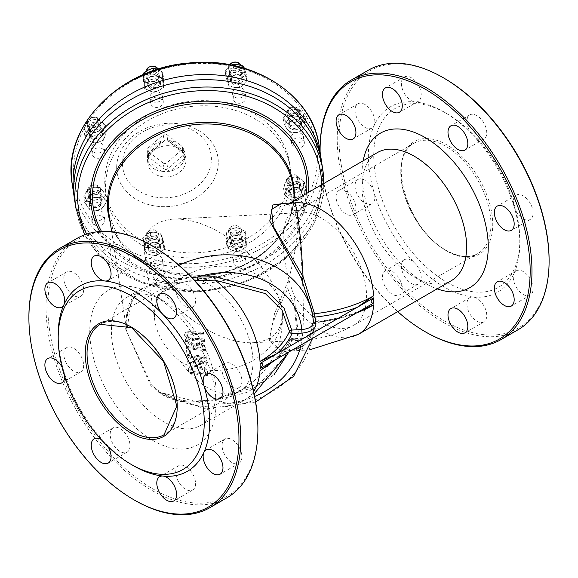 <?xml version="1.0" encoding="UTF-8"?>
<svg xmlns="http://www.w3.org/2000/svg" width="578" height="578" viewBox="0 0 578 578"><rect width="100%" height="100%" fill="white"/><g stroke="black" fill="none" stroke-linecap="round" stroke-linejoin="round"><path stroke-width="0.43" stroke-dasharray="2.89 2.17" d="M169.455 171.37A2.55 0.91 -131 0 1 167.728 168.762L183.183 155.309A2.55 2.074 171.4 0 0 183.912 153.546A2.55 2.074 171.4 0 0 183.183 152.368A2.55 1.17 127.6 0 0 183.428 152.823A2.55 1.17 127.6 0 0 184.909 152.505L184.772 158.531A19.125 15.555 -8.6 0 1 170.17 171.24L162.129 171.644A19.125 15.555 -8.6 0 1 147.527 160.417L147.527 153.82A19.125 15.555 -8.6 0 1 162.129 141.119L170.17 140.714A19.125 15.555 -8.6 0 1 184.772 151.942L185.841 158.444A19.125 15.555 171.4 0 0 164.6 145.931A19.125 15.555 171.4 0 0 148.019 164.174A19.125 15.555 171.4 0 0 168.097 176.839A19.125 15.555 171.4 0 0 185.979 160.352A19.125 15.555 171.4 0 0 185.841 158.444M162.844 140.945A2.55 0.91 49 0 0 164.007 141.198A2.55 0.91 49 0 0 164.13 140.656L148.676 154.109L147.787 148.243A2.55 2.074 171.4 0 0 147.058 150.005A2.55 2.074 171.4 0 0 147.787 151.19L148.676 157.057L164.13 168.942A2.55 1.17 127.6 0 1 162.844 171.702M147.787 148.243L163.242 134.79L164.13 140.656A2.55 2.074 171.4 0 1 167.728 140.476A2.55 1.17 -52.4 0 0 167.967 140.938A2.55 1.17 -52.4 0 0 169.455 140.613M166.84 134.609L182.294 146.501L183.183 152.368L167.728 140.476L166.84 134.609A2.55 2.074 171.4 0 0 163.242 134.79M184.909 157.917A2.55 0.91 49 0 1 183.183 155.309L182.294 149.442L166.84 162.895L167.728 168.762A2.55 2.074 171.4 0 1 164.13 168.942L163.242 163.075L147.787 151.19M182.294 149.442A2.55 2.074 171.4 0 0 183.024 147.679A2.55 2.074 171.4 0 0 182.294 146.501M163.242 163.075A2.55 2.074 171.4 0 0 166.84 162.895M184.606 335.421L184.584 333.911L186.672 337.574L192.59 339.524L204.504 340.42L204.359 338.961L192.445 338.072L188.544 337.039L186.766 334.525L186.773 335.825L188.544 338.116L192.445 339.134L204.359 340.001L204.504 341.461L192.59 340.587L186.672 338.65L184.606 335.421L186.073 332.841L191.788 332.675L203.702 333.506L203.846 334.965L188.132 334.055L186.773 335.825L186.773 334.749L188.132 332.979L203.846 333.925L203.702 332.466L191.788 331.613L186.073 331.772L184.606 334.337L184.606 335.421M203.846 334.965L203.846 333.925M203.702 333.506L203.702 332.466M186.073 332.841L186.073 331.772M204.359 340.001L204.359 338.961M204.504 341.461L204.504 340.42M187.041 355.347L206.136 357.515L206.274 358.873L191.159 357.428L206.722 363.302L206.931 365.375L187.836 363.143L187.698 361.792L204.164 363.902L187.207 356.973L187.041 355.347L187.041 354.263L187.207 355.889L204.164 362.854L187.698 360.701L187.836 362.052L206.931 364.328L206.722 362.254L191.159 356.359L206.274 357.833L206.136 356.467L187.041 354.263M206.931 365.375L206.931 364.328M187.836 363.143L187.836 362.052M206.722 363.302L206.722 362.254M187.698 361.792L187.698 360.701M191.159 357.428L191.159 356.359M204.164 363.902L204.164 362.854M206.274 358.873L206.274 357.833M187.207 356.973L187.207 355.889M206.136 357.515L206.136 356.467M207.972 375.621L188.876 373.294L188.573 369.862L189.757 367.24L197.531 366.25L205.804 369.125L207.719 373.121L207.972 375.621L207.719 372.073L205.804 368.078L197.531 365.195L189.757 366.163L188.601 368.143L188.876 372.21L207.972 374.58M189.757 367.24L189.757 366.163M188.876 373.294L188.876 372.21M204.07 369.985L204.07 368.937L205.624 373.02L190.928 371.206L190.783 369.494L190.928 372.29L205.624 374.067L204.07 369.985L197.712 367.767L191.773 368.403L191.773 367.326L197.712 366.712L204.07 368.937M205.624 374.067L205.624 373.02M190.928 372.29L190.928 371.206M191.773 368.403L190.812 371.184L191.773 367.326M185.487 340.167L194.194 345.355L199.562 343.599L203.868 345.052L205.154 347.877L205.443 350.709L186.354 348.599L186.203 347.154L193.803 348.389L193.63 346.721L185.683 342.053L185.487 339.091L185.683 340.969L193.63 345.658L193.803 347.327L186.203 346.07L186.354 347.523L205.443 349.668L205.154 346.836L203.868 344.011L199.562 342.552L194.194 344.293L185.487 339.091M202.95 347.725L202.127 345.947L199.518 345.109L196.578 345.478L195.79 347.356L195.92 348.635L203.102 349.177L202.95 346.677L203.102 348.129L195.92 347.58L195.769 345.926L195.79 347.356L196.578 344.423L199.518 344.062L202.127 344.907L202.95 346.677M196.578 345.478L196.578 344.423M195.92 348.635L195.92 347.58M203.102 349.177L203.102 348.129M202.127 345.947L202.127 344.907M186.354 348.599L186.354 347.523M186.203 347.154L186.203 346.07M205.443 350.709L205.443 349.668M193.803 348.389L193.803 347.327M193.63 346.721L193.63 345.658M185.683 342.053L185.683 340.969M194.194 345.355L194.194 344.293M190.256 351.778L190.437 353.526L186.788 352.855L186.607 351.106L190.256 351.778L190.256 350.702L186.607 350.022L186.788 351.771L190.437 352.457L190.256 350.702M186.607 351.106L186.607 350.022M186.788 352.855L186.788 351.771M190.437 353.526L190.437 352.457M288.87 352.002L291.955 338.816A2.55 2.023 -156.6 0 0 289.614 339.893A2.55 2.023 -156.6 0 0 289.491 340.391A2.55 1.452 -174.5 0 1 291.738 339.438L301.767 338.925L313.428 331.779L312.416 324.366A2.55 1.597 -175.2 0 1 312.409 324.157A2.55 1.597 -175.2 0 1 314.497 322.77A2.55 0.376 84 0 1 314.685 321.83A2.55 0.376 84 0 1 314.952 322.286A2.55 2.074 171.4 0 0 312.416 324.366C311.21 335.348 307.395 343.144 300.972 347.739L282.786 352.06L269.175 340.334L274.557 313.536L288.306 280.612C293.754 261.22 296.984 242.16 297.981 223.433L297.439 215.175L288.306 204.468L285.742 203.189M191.975 277.621L151.4 284.087L131.285 299.758L126.799 331.555L151.4 384.811A2.55 0.462 145.9 0 0 150.511 385.143L125.599 328.99L129.017 304.115L142.817 288.01L150.511 285.113L194.974 280.8M311.831 310.176L312.416 315.248A2.55 1.329 175.6 0 1 312.409 315.198A2.55 1.329 175.6 0 1 312.525 314.735M288.306 204.468L287.765 204.337L288.306 204.468M281.724 203.391L287.765 204.33L290.113 202.965M311.838 310.249L312.409 315.198A2.55 2.55 0 0 0 312.431 315.378L313.413 321.838A2.55 2.074 171.4 0 0 313.413 321.838A2.55 2.074 171.4 0 1 313.399 321.708L312.416 315.248A2.55 2.074 171.4 0 0 312.431 315.378A2.55 2.074 171.4 0 0 312.734 316.123M288.306 280.612L287.765 288.371L276.941 312.467L271.797 326.021L270.309 333.419L270.309 337.566L271.039 340.977L273.047 344.784L275.525 347.277L281.096 350.131L285.265 350.99L292.706 350.68L296.767 349.553L303.045 346.186C309.476 341.497 313.29 333.694 314.497 322.77A111.995 64.657 0 0 0 356.38 313.023M309.627 349.834L289.188 351.106L301.687 346.554A2.55 2.139 -127 0 1 303.045 346.186A73.948 5.26 87.1 0 1 301.514 350.478A73.948 5.26 87.1 0 1 294.448 306.304L287.765 288.371M321.794 163.177A124.949 101.634 -8.6 0 1 322.734 175.611A124.949 101.634 -8.6 0 1 205.884 283.343A124.949 101.634 -8.6 0 1 74.721 200.617M321.368 160.612A124.949 101.634 -8.6 0 1 321.953 170.474A124.949 101.634 -8.6 0 1 206.693 278.04A124.949 101.634 -8.6 0 1 74.367 198.044M160.511 247.081A6.372 5.188 171.4 0 0 160.467 246.445A6.372 5.188 171.4 0 0 153.387 242.276A6.372 5.188 171.4 0 0 147.86 248.359A6.372 5.188 171.4 0 0 154.55 252.579A6.372 5.188 171.4 0 0 160.511 247.081M243.143 79.403A6.372 5.188 171.4 0 0 243.1 78.767A6.372 5.188 171.4 0 0 236.019 74.598A6.372 5.188 171.4 0 0 230.492 80.682A6.372 5.188 171.4 0 0 237.182 84.901A6.372 5.188 171.4 0 0 243.143 79.403M102.082 134.421A6.372 5.188 171.4 0 0 102.039 133.785A6.372 5.188 171.4 0 0 94.958 129.609A6.372 5.188 171.4 0 0 89.431 135.693A6.372 5.188 171.4 0 0 96.121 139.912A6.372 5.188 171.4 0 0 102.082 134.421M243.143 242.912A6.372 5.188 171.4 0 0 243.1 242.276A6.372 5.188 171.4 0 0 236.019 238.1A6.372 5.188 171.4 0 0 230.492 244.183A6.372 5.188 171.4 0 0 237.182 248.403A6.372 5.188 171.4 0 0 243.143 242.912M102.082 202.141A6.372 5.188 171.4 0 0 102.039 201.512A6.372 5.188 171.4 0 0 94.958 197.336A6.372 5.188 171.4 0 0 89.431 203.42A6.372 5.188 171.4 0 0 96.121 207.639A6.372 5.188 171.4 0 0 102.082 202.141M160.511 83.579A6.372 5.188 171.4 0 0 160.467 82.943A6.372 5.188 171.4 0 0 153.387 78.774A6.372 5.188 171.4 0 0 147.86 84.85A6.372 5.188 171.4 0 0 154.55 89.077A6.372 5.188 171.4 0 0 160.511 83.579M301.572 124.342A6.372 5.188 171.4 0 0 301.528 123.706A6.372 5.188 171.4 0 0 294.448 119.538A6.372 5.188 171.4 0 0 288.921 125.621A6.372 5.188 171.4 0 0 295.611 129.84A6.372 5.188 171.4 0 0 301.572 124.342M301.572 192.069A6.372 5.188 171.4 0 0 301.528 191.434A6.372 5.188 171.4 0 0 294.448 187.265A6.372 5.188 171.4 0 0 288.921 193.341A6.372 5.188 171.4 0 0 295.611 197.568A6.372 5.188 171.4 0 0 301.572 192.069M116.677 167.541A51.001 41.486 171.4 0 0 192.886 199.757A51.001 41.486 171.4 0 0 192.886 127.63A51.001 41.486 171.4 0 0 116.677 167.541M300.885 345.066A80.328 65.336 -8.6 0 0 301.767 338.925L301.861 337.848L291.825 338.354A2.55 2.55 0 0 0 289.614 339.893L289.614 339.893C285.669 348.989 278.437 357.276 267.925 364.754M312.64 338.274L313.435 331.758L311.694 334.611C307.315 337.147 304.035 338.224 301.861 337.848L301.991 338.311L291.955 338.816A114.538 66.123 180 0 1 276.616 359.075M179.014 265.23A93.072 75.704 171.4 0 0 151.4 284.087A2.55 2.11 -100.2 0 1 150.511 285.113M357.233 312.532A114.538 66.123 180 0 1 314.952 322.286L315.935 328.745A2.55 2.074 -8.6 0 0 313.399 330.826A93.072 75.704 171.4 0 1 251.076 401.255A93.072 75.704 171.4 0 1 151.4 384.811L158.842 392.029L197.539 401.97L197.784 401.363C178.739 403.61 162.982 398.206 150.511 385.143M254.66 396.479A80.328 65.336 -8.6 0 1 197.539 401.97L215.009 400.503L214.922 399.441L263.922 381.675L280.135 365.26L285.055 356.604L257.34 386.133L214.987 399.766L197.784 401.363M273.827 360.773A111.995 64.657 0 0 0 289.491 340.391L286.385 353.433M122.478 163.56A44.622 36.298 171.4 0 0 189.158 191.744A44.622 36.298 171.4 0 0 189.158 128.634A44.622 36.298 171.4 0 0 122.478 163.56M363.179 160.785A89.25 51.529 -120 0 0 362.023 173.964A89.25 51.529 -120 0 0 425.133 283.278A89.25 51.529 -120 0 0 437.127 288.87M451.288 280.691A73.948 42.693 60 0 1 414.318 277.028L425.133 283.278L414.318 277.028A73.948 42.693 60 0 1 362.023 186.463A73.948 42.693 60 0 1 377.34 152.606M397.7 311.636A148.539 85.761 60 0 1 320.125 152.137M355.925 208.29A14.024 8.099 60 0 1 353.021 214.713A14.024 8.099 60 0 1 338.997 206.613A14.024 8.099 60 0 1 338.997 190.422A14.024 8.099 60 0 1 349.806 194.179A14.024 8.099 60 0 1 355.925 208.29M402.274 288.574A14.024 8.099 60 0 1 399.369 294.997A14.024 8.099 60 0 1 385.345 286.898A14.024 8.099 60 0 1 385.345 270.706A14.024 8.099 60 0 1 396.154 274.463A14.024 8.099 60 0 1 402.274 288.574M292.396 202.849L288.133 204.113M152.867 294.722L152.867 294.722A89.25 51.529 60 0 1 215.977 404.036A89.25 51.529 60 0 1 152.867 440.472A89.25 51.529 60 0 1 89.756 331.158A89.25 51.529 60 0 1 152.867 294.722L163.682 300.972A73.948 42.693 -120 0 0 126.712 297.309A73.948 42.693 -120 0 0 115.376 356.568A73.948 42.693 -120 0 0 163.682 421.73A73.948 42.693 -120 0 0 200.66 425.394A73.948 42.693 -120 0 0 215.977 391.537A73.948 42.693 -120 0 0 163.682 300.972L152.867 294.722M152.867 246.315A148.539 85.761 -120 0 0 47.83 306.954A148.539 85.761 -120 0 0 152.867 488.88A148.539 85.761 -120 0 0 257.896 428.24M195.559 483.613A14.024 8.099 60 0 1 192.655 490.036A14.024 8.099 60 0 1 178.631 481.936A14.024 8.099 60 0 1 178.631 465.745A14.024 8.099 60 0 1 189.432 469.502A14.024 8.099 60 0 1 195.559 483.613M241.907 456.851A14.024 8.099 60 0 1 239.003 463.274A14.024 8.099 60 0 1 224.979 455.175A14.024 8.099 60 0 1 224.979 438.984A14.024 8.099 60 0 1 235.788 442.741A14.024 8.099 60 0 1 241.907 456.851M241.907 381.162A14.024 8.099 60 0 1 239.003 387.578A14.024 8.099 60 0 1 224.979 379.486A14.024 8.099 60 0 1 224.979 363.287A14.024 8.099 60 0 1 235.788 367.044A14.024 8.099 60 0 1 241.907 381.162M195.559 300.878A14.024 8.099 60 0 1 192.655 307.294A14.024 8.099 60 0 1 178.631 299.202A14.024 8.099 60 0 1 178.631 283.003A14.024 8.099 60 0 1 189.432 286.76A14.024 8.099 60 0 1 195.559 300.878M130.007 263.026A14.024 8.099 60 0 1 127.102 269.449A14.024 8.099 60 0 1 113.078 261.35A14.024 8.099 60 0 1 113.078 245.159A14.024 8.099 60 0 1 123.887 248.916A14.024 8.099 60 0 1 130.007 263.026M83.651 289.795A14.024 8.099 60 0 1 80.747 296.211A14.024 8.099 60 0 1 66.723 288.111A14.024 8.099 60 0 1 66.723 271.92A14.024 8.099 60 0 1 77.531 275.677A14.024 8.099 60 0 1 83.651 289.795M83.651 365.484A14.024 8.099 60 0 1 80.747 371.907A14.024 8.099 60 0 1 66.723 363.808A14.024 8.099 60 0 1 66.723 347.616A14.024 8.099 60 0 1 77.531 351.373A14.024 8.099 60 0 1 83.651 365.484M130.007 445.768A14.024 8.099 60 0 1 127.102 452.191A14.024 8.099 60 0 1 113.078 444.092A14.024 8.099 60 0 1 113.078 427.901A14.024 8.099 60 0 1 123.887 431.658A14.024 8.099 60 0 1 130.007 445.768M291.377 214.019L414 143.221C385.851 155.569 407.685 230.608 446.512 250.419C458.838 257.268 469.249 258.344 477.746 253.641A63.753 36.804 -120 0 0 490.946 224.459A63.753 36.804 -120 0 0 463.123 160.301A63.753 36.804 -120 0 0 414 143.221A63.753 36.804 -120 0 0 404.224 194.309A63.753 36.804 -120 0 0 445.869 250.484A63.753 36.804 -120 0 0 477.746 253.641L353.368 325.45A63.753 36.804 60 0 0 366.575 296.268A63.753 36.804 60 0 0 341.656 235.325A63.753 36.804 60 0 0 294.448 212.986A63.753 4.537 87.1 0 1 294.563 212.957L291.377 214.019C279.16 219.951 280.713 261.559 294.448 296.268A63.753 36.804 60 0 0 353.368 325.45C337.393 334.424 319.937 339.373 300.994 340.29A63.753 4.537 87.1 0 1 294.448 296.268M446.772 282.237A103.274 59.628 -120 0 0 519.803 240.072A103.274 59.628 -120 0 0 446.772 113.584A103.274 59.628 -120 0 0 373.749 155.749A103.274 59.628 -120 0 0 446.772 282.237M180.82 278.582A63.753 51.854 -8.6 0 1 281.956 308.746C284.976 344.929 270.901 372.362 239.747 391.053A63.753 36.804 60 0 0 252.947 361.864A63.753 36.804 60 0 0 228.028 300.921A63.753 36.804 60 0 0 180.82 278.582L173.747 281.934C159.073 290.965 152.78 304.035 154.882 321.144C157.476 336.208 166.124 349.777 180.82 361.864A63.753 36.804 60 0 0 239.747 391.053L164 434.779A63.753 36.804 60 0 0 177.208 405.597A63.753 36.804 60 0 0 149.377 341.439A63.753 36.804 60 0 0 100.254 324.359L173.747 281.934M473.05 296.998A107.103 61.832 60 0 1 444.07 286.919A107.103 61.832 60 0 1 415.091 263.532A107.103 61.832 60 0 1 374.103 192.539A107.103 61.832 60 0 1 374.103 125.614A107.103 61.832 60 0 1 415.091 101.952A107.103 61.832 60 0 1 444.07 112.024A107.103 61.832 60 0 1 473.05 135.411A107.103 61.832 60 0 1 514.037 206.404A107.103 61.832 60 0 1 519.803 243.194A107.103 61.832 60 0 1 514.037 273.329A107.103 61.832 60 0 1 473.05 296.998A14.024 8.099 -120 0 0 469.835 297.619A14.024 8.099 -120 0 0 469.835 313.811A14.024 8.099 -120 0 0 483.858 321.91A14.024 8.099 -120 0 0 486.763 315.494A14.024 8.099 -120 0 0 473.05 296.998M444.07 78.189A148.539 85.761 -120 0 0 339.033 138.836A148.539 85.761 -120 0 0 444.07 320.754A148.539 85.761 -120 0 0 549.1 260.114M421.21 277.642A14.024 8.099 -120 0 0 415.091 263.532A14.024 8.099 -120 0 0 404.282 259.775A14.024 8.099 -120 0 0 404.282 275.966A14.024 8.099 -120 0 0 418.306 284.065A14.024 8.099 -120 0 0 421.21 277.642M374.855 197.358A14.024 8.099 -120 0 0 374.103 192.539A14.024 8.099 -120 0 0 357.926 179.491A14.024 8.099 -120 0 0 357.926 195.682A14.024 8.099 -120 0 0 371.95 203.781A14.024 8.099 -120 0 0 374.855 197.358M374.855 121.669A14.024 8.099 -120 0 0 368.735 107.551A14.024 8.099 -120 0 0 357.926 103.794A14.024 8.099 -120 0 0 357.926 119.993A14.024 8.099 -120 0 0 371.95 128.085A14.024 8.099 -120 0 0 374.103 125.614A14.024 8.099 -120 0 0 374.855 121.669M421.21 94.908A14.024 8.099 -120 0 0 415.091 80.79A14.024 8.099 -120 0 0 404.282 77.033A14.024 8.099 -120 0 0 403.047 90.782A14.024 8.099 -120 0 0 415.091 101.952A14.024 8.099 -120 0 0 418.306 101.323A14.024 8.099 -120 0 0 421.21 94.908M486.763 132.752A14.024 8.099 -120 0 0 480.643 118.635A14.024 8.099 -120 0 0 469.835 114.878A14.024 8.099 -120 0 0 473.05 135.411A14.024 8.099 -120 0 0 483.858 139.168A14.024 8.099 -120 0 0 486.763 132.752M533.111 213.036A14.024 8.099 -120 0 0 526.991 198.919A14.024 8.099 -120 0 0 516.183 195.162A14.024 8.099 -120 0 0 514.037 206.404A14.024 8.099 -120 0 0 530.207 219.459A14.024 8.099 -120 0 0 533.111 213.036M533.111 288.725A14.024 8.099 -120 0 0 526.991 274.615A14.024 8.099 -120 0 0 516.183 270.858A14.024 8.099 -120 0 0 514.037 273.329A14.024 8.099 -120 0 0 517.686 289.347A14.024 8.099 -120 0 0 530.207 295.148A14.024 8.099 -120 0 0 533.111 288.725M58.197 334.806A107.103 61.832 -120 0 0 63.963 371.596A107.103 61.832 -120 0 0 104.95 442.589A107.103 61.832 -120 0 0 133.93 465.976M107.978 446.606A14.024 8.099 -120 0 0 104.95 442.589A14.024 8.099 -120 0 0 101.063 439.475M64.722 376.516A14.024 8.099 -120 0 0 64.722 376.415A14.024 8.099 -120 0 0 63.963 371.596A14.024 8.099 -120 0 0 61.998 366.965M147.079 234.458A5.101 4.147 171.4 0 0 154.702 237.681A5.101 4.147 171.4 0 0 154.702 230.47A5.101 4.147 171.4 0 0 147.079 234.458M145.923 235.26A6.372 5.188 -8.6 0 1 151.884 229.762A6.372 5.188 -8.6 0 1 158.574 233.982A6.372 5.188 -8.6 0 1 158.625 234.617A6.372 5.188 -8.6 0 1 152.664 240.116A6.372 5.188 -8.6 0 1 145.974 235.889A6.372 5.188 -8.6 0 1 145.923 235.26M229.712 230.282A5.101 4.147 171.4 0 0 237.334 233.505A5.101 4.147 171.4 0 0 237.334 226.294A5.101 4.147 171.4 0 0 229.712 230.282M228.556 231.084A6.372 5.188 -8.6 0 1 234.516 225.586A6.372 5.188 -8.6 0 1 241.207 229.806A6.372 5.188 -8.6 0 1 241.257 230.441A6.372 5.188 -8.6 0 1 235.297 235.94A6.372 5.188 -8.6 0 1 228.599 231.72A6.372 5.188 -8.6 0 1 228.556 231.084M288.14 179.447A5.101 4.147 171.4 0 0 295.763 182.67A5.101 4.147 171.4 0 0 295.763 175.452A5.101 4.147 171.4 0 0 288.14 179.447M286.984 180.242A6.372 5.188 -8.6 0 1 292.945 174.744A6.372 5.188 -8.6 0 1 299.635 178.963A6.372 5.188 -8.6 0 1 299.686 179.599A6.372 5.188 -8.6 0 1 293.725 185.097A6.372 5.188 -8.6 0 1 287.028 180.878A6.372 5.188 -8.6 0 1 286.984 180.242M88.651 189.519A5.101 4.147 171.4 0 0 96.273 192.741A5.101 4.147 171.4 0 0 96.273 185.531A5.101 4.147 171.4 0 0 88.651 189.519M87.495 190.321A6.372 5.188 -8.6 0 1 93.455 184.823A6.372 5.188 -8.6 0 1 100.146 189.042A6.372 5.188 -8.6 0 1 100.196 189.678A6.372 5.188 -8.6 0 1 94.236 195.176A6.372 5.188 -8.6 0 1 87.545 190.957A6.372 5.188 -8.6 0 1 87.495 190.321M88.651 121.799A5.101 4.147 171.4 0 0 96.273 125.014A5.101 4.147 171.4 0 0 96.273 117.804A5.101 4.147 171.4 0 0 88.651 121.799M87.495 122.594A6.372 5.188 -8.6 0 1 93.455 117.096A6.372 5.188 -8.6 0 1 100.146 121.315A6.372 5.188 -8.6 0 1 100.196 121.951A6.372 5.188 -8.6 0 1 94.236 127.449A6.372 5.188 -8.6 0 1 87.545 123.23A6.372 5.188 -8.6 0 1 87.495 122.594M147.079 70.957A5.101 4.147 171.4 0 0 154.702 74.179A5.101 4.147 171.4 0 0 154.702 66.961A5.101 4.147 171.4 0 0 147.079 70.957M158.155 69.172A6.372 5.188 -8.6 0 1 158.574 70.48A6.372 5.188 -8.6 0 1 158.625 71.108A6.372 5.188 -8.6 0 1 152.664 76.607A6.372 5.188 -8.6 0 1 145.974 72.387A6.372 5.188 -8.6 0 1 145.923 71.751A6.372 5.188 -8.6 0 1 145.938 71.412M229.712 66.781A5.101 4.147 171.4 0 0 237.334 70.003A5.101 4.147 171.4 0 0 237.334 62.792A5.101 4.147 171.4 0 0 229.712 66.781M240.939 65.336A6.372 5.188 -8.6 0 1 241.207 66.304A6.372 5.188 -8.6 0 1 241.257 66.94A6.372 5.188 -8.6 0 1 235.297 72.431A6.372 5.188 -8.6 0 1 228.599 68.211A6.372 5.188 -8.6 0 1 228.556 67.575A6.372 5.188 -8.6 0 1 229.56 64.714M288.14 111.72A5.101 4.147 171.4 0 0 295.763 114.943A5.101 4.147 171.4 0 0 295.763 107.725A5.101 4.147 171.4 0 0 288.14 111.72M286.984 112.515A6.372 5.188 -8.6 0 1 292.945 107.024A6.372 5.188 -8.6 0 1 299.635 111.243A6.372 5.188 -8.6 0 1 299.686 111.872A6.372 5.188 -8.6 0 1 293.725 117.37A6.372 5.188 -8.6 0 1 287.028 113.151A6.372 5.188 -8.6 0 1 286.984 112.515M320.104 148.719A149.81 86.498 -120 0 0 426.037 332.206M518.076 329.735A149.81 86.498 60 0 1 402.628 289.6A149.81 86.498 60 0 1 337.234 138.836A149.81 86.498 60 0 1 368.258 70.249M226.865 497.86A149.81 86.498 60 0 1 111.424 457.725A149.81 86.498 60 0 1 46.03 306.954A149.81 86.498 60 0 1 77.055 238.374M28.9 316.845A149.81 86.498 -120 0 0 134.833 500.331M213.26 332.942C227.898 339.943 241.221 343.195 253.236 342.703C274.572 340.695 284.094 329.041 281.804 307.734C274.095 275.865 251.249 249.566 213.26 228.845C198.622 221.844 185.292 218.592 173.284 219.084C151.949 221.092 142.426 232.746 144.717 254.053C152.419 285.922 175.271 312.221 213.26 332.942M303.573 205.269A6.372 5.188 -8.6 0 1 297.612 210.76A6.372 5.188 -8.6 0 1 290.922 206.541A6.372 5.188 -8.6 0 1 296.449 200.458A6.372 5.188 -8.6 0 1 303.529 204.634A6.372 5.188 -8.6 0 1 303.573 205.269M304.353 210.399A6.372 5.188 171.4 0 0 304.303 209.763A6.372 5.188 171.4 0 0 297.222 205.595A6.372 5.188 171.4 0 0 291.695 211.678A6.372 5.188 171.4 0 0 298.393 215.897A6.372 5.188 171.4 0 0 304.353 210.399M303.573 137.542A6.372 5.188 -8.6 0 1 297.612 143.041A6.372 5.188 -8.6 0 1 290.922 138.814A6.372 5.188 -8.6 0 1 296.449 132.738A6.372 5.188 -8.6 0 1 303.529 136.907A6.372 5.188 -8.6 0 1 303.573 137.542M304.353 142.672A6.372 5.188 171.4 0 0 304.303 142.043A6.372 5.188 171.4 0 0 297.222 137.867A6.372 5.188 171.4 0 0 291.695 143.951A6.372 5.188 171.4 0 0 298.393 148.17A6.372 5.188 171.4 0 0 304.353 142.672M162.512 96.779A6.372 5.188 -8.6 0 1 156.551 102.27A6.372 5.188 -8.6 0 1 149.861 98.05A6.372 5.188 -8.6 0 1 155.388 91.974A6.372 5.188 -8.6 0 1 162.469 96.143A6.372 5.188 -8.6 0 1 162.512 96.779M163.292 101.909A6.372 5.188 171.4 0 0 163.242 101.273A6.372 5.188 171.4 0 0 156.161 97.104A6.372 5.188 171.4 0 0 150.641 103.187A6.372 5.188 171.4 0 0 157.332 107.407A6.372 5.188 171.4 0 0 163.292 101.909M104.083 215.341A6.372 5.188 -8.6 0 1 98.123 220.839A6.372 5.188 -8.6 0 1 91.432 216.62A6.372 5.188 -8.6 0 1 96.959 210.536A6.372 5.188 -8.6 0 1 104.04 214.713A6.372 5.188 -8.6 0 1 104.083 215.341M104.864 220.478A6.372 5.188 171.4 0 0 104.813 219.842A6.372 5.188 171.4 0 0 97.733 215.673A6.372 5.188 171.4 0 0 92.213 221.75A6.372 5.188 171.4 0 0 98.903 225.976A6.372 5.188 171.4 0 0 104.864 220.478M245.144 256.105A6.372 5.188 -8.6 0 1 239.184 261.603A6.372 5.188 -8.6 0 1 232.493 257.383A6.372 5.188 -8.6 0 1 238.02 251.3A6.372 5.188 -8.6 0 1 245.101 255.476A6.372 5.188 -8.6 0 1 245.144 256.105M245.925 261.242A6.372 5.188 171.4 0 0 245.874 260.606A6.372 5.188 171.4 0 0 238.793 256.437A6.372 5.188 171.4 0 0 233.266 262.52A6.372 5.188 171.4 0 0 239.964 266.74A6.372 5.188 171.4 0 0 245.925 261.242M104.083 147.621A6.372 5.188 -8.6 0 1 98.123 153.112A6.372 5.188 -8.6 0 1 91.432 148.893A6.372 5.188 -8.6 0 1 96.959 142.809A6.372 5.188 -8.6 0 1 104.04 146.985A6.372 5.188 -8.6 0 1 104.083 147.621M104.864 152.751A6.372 5.188 171.4 0 0 104.813 152.115A6.372 5.188 171.4 0 0 97.733 147.946A6.372 5.188 171.4 0 0 92.213 154.03A6.372 5.188 171.4 0 0 98.903 158.249A6.372 5.188 171.4 0 0 104.864 152.751M245.144 92.603A6.372 5.188 -8.6 0 1 239.184 98.101A6.372 5.188 -8.6 0 1 232.493 93.882A6.372 5.188 -8.6 0 1 238.02 87.798A6.372 5.188 -8.6 0 1 245.101 91.967A6.372 5.188 -8.6 0 1 245.144 92.603M245.925 97.74A6.372 5.188 171.4 0 0 245.874 97.104A6.372 5.188 171.4 0 0 238.793 92.928A6.372 5.188 171.4 0 0 233.266 99.011A6.372 5.188 171.4 0 0 239.964 103.231A6.372 5.188 171.4 0 0 245.925 97.74M162.512 260.281A6.372 5.188 -8.6 0 1 156.551 265.779A6.372 5.188 -8.6 0 1 149.861 261.559A6.372 5.188 -8.6 0 1 155.388 255.476A6.372 5.188 -8.6 0 1 162.469 259.645A6.372 5.188 -8.6 0 1 162.512 260.281M163.292 265.418A6.372 5.188 171.4 0 0 163.242 264.782A6.372 5.188 171.4 0 0 156.161 260.606A6.372 5.188 171.4 0 0 150.641 266.689A6.372 5.188 171.4 0 0 157.332 270.909A6.372 5.188 171.4 0 0 163.292 265.418M290.199 172.078A93.072 75.704 -8.6 0 1 203.16 252.326A93.072 75.704 -8.6 0 1 105.456 190.711A93.072 75.704 -8.6 0 1 186.138 101.909A93.072 75.704 -8.6 0 1 289.506 162.815A93.072 75.704 -8.6 0 1 290.199 172.078M290.98 177.215A93.072 75.704 171.4 0 0 290.279 167.952A93.072 75.704 171.4 0 0 186.911 107.046A93.072 75.704 171.4 0 0 106.229 195.841A93.072 75.704 171.4 0 0 203.94 257.463A93.072 75.704 171.4 0 0 290.98 177.215M144.637 84.381L144.565 79.381L149.399 77.38A9.566 7.781 171.4 0 0 144.637 84.381A9.566 7.781 171.4 0 0 149.399 90.898L144.565 88.398L144.637 84.381M154.088 74.389L158.928 76.896A9.566 7.781 171.4 0 0 149.399 77.38L154.088 74.389L153.524 70.689M163.617 78.42L163.69 83.42A9.566 7.781 171.4 0 0 158.928 76.896L163.617 78.42L162.649 72.069L157.816 69.562A9.566 7.781 -8.6 0 1 162.577 76.086L162.649 72.069M158.928 90.421L154.088 92.422L149.399 90.898A9.566 7.781 171.4 0 0 158.928 90.421A9.566 7.781 171.4 0 0 163.69 83.42L163.617 87.437L158.928 90.421M157.816 83.088L162.649 81.086L162.577 76.086A9.566 7.781 -8.6 0 1 157.816 83.088A9.566 7.781 -8.6 0 1 148.286 83.564L153.127 86.071L157.816 83.088M143.554 74.548L143.525 77.047A9.566 7.781 -8.6 0 1 148.286 70.046A9.566 7.781 -8.6 0 1 157.816 69.562L157.426 69.403M143.597 82.047L148.286 83.564A9.566 7.781 -8.6 0 1 143.525 77.047L143.597 82.047L144.565 88.398M153.127 86.071L154.088 92.422M143.814 74.432L144.565 79.381M162.649 81.086L163.617 87.437M147.816 77.387A5.339 4.342 171.4 0 0 147.852 77.914A5.339 4.342 171.4 0 0 153.784 81.411A5.339 4.342 171.4 0 0 158.415 76.318A5.339 4.342 171.4 0 0 152.809 72.777A5.339 4.342 171.4 0 0 147.816 77.387M146.783 76.881A6.293 5.123 -8.6 0 1 156.19 71.954A6.293 5.123 -8.6 0 1 156.19 80.855A6.293 5.123 -8.6 0 1 146.783 76.881M148.763 83.615A5.339 4.342 -8.6 0 1 153.755 79.013A5.339 4.342 -8.6 0 1 159.362 82.546A5.339 4.342 -8.6 0 1 159.398 83.08A5.339 4.342 -8.6 0 1 154.405 87.683A5.339 4.342 -8.6 0 1 148.799 84.15A5.339 4.342 -8.6 0 1 148.763 83.615M160.438 83.579A6.293 5.123 171.4 0 0 151.024 79.605A6.293 5.123 171.4 0 0 151.024 88.506A6.293 5.123 171.4 0 0 160.438 83.579M230.058 74.54L233.873 70.668L239.263 72.055A9.566 7.781 171.4 0 0 230.058 74.54A9.566 7.781 171.4 0 0 227.595 82.213L226.092 77.438L230.058 74.54M244.501 72.467L245.997 77.235A9.566 7.781 171.4 0 0 239.263 72.055L244.501 72.467L243.837 68.117M247.348 81.028L243.533 84.908A9.566 7.781 171.4 0 0 245.997 77.235L247.348 81.028L246.38 74.678L244.884 69.909A9.566 7.781 -8.6 0 1 242.42 77.575L246.38 74.678M234.328 87.394L228.939 85.999L227.595 82.213A9.566 7.781 171.4 0 0 234.328 87.394A9.566 7.781 171.4 0 0 243.533 84.908L239.567 87.798L234.328 87.394M233.216 80.06L238.606 81.447L242.42 77.575A9.566 7.781 -8.6 0 1 233.216 80.06A9.566 7.781 -8.6 0 1 226.482 74.88L227.978 79.648L233.216 80.06M231.662 65.119L228.946 67.207A9.566 7.781 -8.6 0 1 238.15 64.722A9.566 7.781 -8.6 0 1 244.884 69.909L244.321 68.262M225.131 71.087L226.482 74.88A9.566 7.781 -8.6 0 1 228.946 67.207L225.131 71.087L226.092 77.438M227.978 79.648L228.939 85.999M233.079 65.408L233.873 70.668M238.606 81.447L239.567 87.798M232.002 70.046A5.339 4.342 171.4 0 0 230.485 73.738A5.339 4.342 171.4 0 0 236.416 77.235A5.339 4.342 171.4 0 0 241.048 72.142A5.339 4.342 171.4 0 0 237.5 68.731A5.339 4.342 171.4 0 0 232.002 70.046M231.251 68.977A6.293 5.123 -8.6 0 1 241.741 70.754A6.293 5.123 -8.6 0 1 234.061 77.438A6.293 5.123 -8.6 0 1 231.251 68.977M232.948 76.282A5.339 4.342 -8.6 0 1 238.439 74.967A5.339 4.342 -8.6 0 1 241.987 78.377A5.339 4.342 -8.6 0 1 240.47 82.069A5.339 4.342 -8.6 0 1 234.979 83.384A5.339 4.342 -8.6 0 1 231.431 79.974A5.339 4.342 -8.6 0 1 232.948 76.282M241.228 83.138A6.293 5.123 171.4 0 0 238.418 74.678A6.293 5.123 171.4 0 0 230.738 81.361A6.293 5.123 171.4 0 0 241.228 83.138M295.221 116.857L300.647 116.084L303.472 120.34A9.566 7.781 171.4 0 0 295.221 116.857A9.566 7.781 171.4 0 0 286.97 121.178L289.65 116.64L295.221 116.857M306.145 123.613L303.472 128.15A9.566 7.781 171.4 0 0 303.472 120.34L306.145 123.613L305.184 117.262L302.359 113.006A9.566 7.781 -8.6 0 1 302.359 120.816A9.566 7.781 -8.6 0 1 294.115 125.137L299.686 125.354L305.184 117.262M300.647 131.705L295.221 132.47A9.566 7.781 171.4 0 0 303.472 128.15L300.647 131.705L299.686 125.354M286.97 128.981L284.152 124.725L286.97 121.178A9.566 7.781 171.4 0 0 286.97 128.981A9.566 7.781 171.4 0 0 295.221 132.47L289.65 132.254L286.97 128.981M285.864 121.647L288.689 125.903L294.115 125.137A9.566 7.781 -8.6 0 1 285.864 121.647A9.566 7.781 -8.6 0 1 285.864 113.844L283.184 118.374L285.864 121.647M299.686 109.733L294.115 109.524A9.566 7.781 -8.6 0 1 302.359 113.006L299.686 109.733L300.647 116.084M288.689 110.29L285.864 113.844A9.566 7.781 -8.6 0 1 294.115 109.524L288.689 110.29L289.65 116.64M283.184 118.374L284.152 124.725M288.689 125.903L289.65 132.254M294.195 113.519A5.339 4.342 171.4 0 0 288.913 118.678A5.339 4.342 171.4 0 0 294.845 122.175A5.339 4.342 171.4 0 0 299.476 117.081A5.339 4.342 171.4 0 0 294.195 113.519M294.115 112.19A6.293 5.123 -8.6 0 1 299.541 119.624A6.293 5.123 -8.6 0 1 288.682 120.173A6.293 5.123 -8.6 0 1 294.115 112.19M295.141 119.754A5.339 4.342 -8.6 0 1 300.416 123.309A5.339 4.342 -8.6 0 1 295.141 128.475A5.339 4.342 -8.6 0 1 289.86 124.913A5.339 4.342 -8.6 0 1 295.141 119.754M295.221 129.804A6.293 5.123 171.4 0 0 300.654 121.821A6.293 5.123 171.4 0 0 289.795 122.37A6.293 5.123 171.4 0 0 295.221 129.804M301.962 186.528L305.776 189.028L304.425 193.948A9.566 7.781 171.4 0 0 301.962 186.528A9.566 7.781 171.4 0 0 292.757 184.974L297.995 183.045L301.962 186.528M302.93 197.878L297.692 199.807A9.566 7.781 171.4 0 0 304.425 193.948L302.93 197.878L301.962 191.528L303.313 186.615A9.566 7.781 -8.6 0 1 296.579 192.474A9.566 7.781 -8.6 0 1 287.374 190.913L291.341 194.396L296.579 192.474L301.962 191.528M292.302 200.747L288.487 198.247A9.566 7.781 171.4 0 0 297.692 199.807L292.302 200.747L291.341 194.396M286.023 190.834L287.367 185.914L292.757 184.974A9.566 7.781 171.4 0 0 286.023 190.834A9.566 7.781 171.4 0 0 288.487 198.247L284.521 194.764L286.023 190.834M284.911 183.501L283.56 188.414L287.374 190.913A9.566 7.781 -8.6 0 1 284.911 183.501A9.566 7.781 -8.6 0 1 291.644 177.641L286.406 179.563L284.911 183.501M304.808 182.677L300.849 179.194A9.566 7.781 -8.6 0 1 303.313 186.615L304.808 182.677L305.776 189.028M297.034 176.695L291.644 177.641A9.566 7.781 -8.6 0 1 300.849 179.194L297.034 176.695L297.995 183.045M286.406 179.563L287.367 185.914M283.56 188.414L284.521 194.764M297.959 182.33A5.339 4.342 171.4 0 0 291.861 181.803A5.339 4.342 171.4 0 0 288.913 186.405A5.339 4.342 171.4 0 0 294.845 189.902A5.339 4.342 171.4 0 0 299.476 184.808A5.339 4.342 171.4 0 0 297.959 182.33M298.544 181.196A6.293 5.123 -8.6 0 1 295.734 189.938A6.293 5.123 -8.6 0 1 288.054 184.028A6.293 5.123 -8.6 0 1 298.544 181.196M298.898 188.565A5.339 4.342 -8.6 0 1 300.416 191.036A5.339 4.342 -8.6 0 1 297.475 195.639A5.339 4.342 -8.6 0 1 291.377 195.111A5.339 4.342 -8.6 0 1 289.86 192.64A5.339 4.342 -8.6 0 1 292.808 188.038A5.339 4.342 -8.6 0 1 298.898 188.565M290.785 196.245A6.293 5.123 171.4 0 0 301.283 193.413A6.293 5.123 171.4 0 0 293.602 187.503A6.293 5.123 171.4 0 0 290.785 196.245M246.322 242.746L246.242 246.763L241.561 249.747A9.566 7.781 171.4 0 0 246.322 242.746A9.566 7.781 171.4 0 0 241.561 236.229L246.242 237.746L246.322 242.746M236.72 251.755L232.031 250.231A9.566 7.781 171.4 0 0 241.561 249.747L236.72 251.755L235.759 245.404L240.448 242.42A9.566 7.781 -8.6 0 1 230.918 242.897A9.566 7.781 -8.6 0 1 226.157 236.38L226.229 241.373L230.918 242.897L235.759 245.404M227.19 247.724L227.27 243.714A9.566 7.781 171.4 0 0 232.031 250.231L227.19 247.724L226.229 241.373M232.031 236.705L236.72 233.722L241.561 236.229A9.566 7.781 171.4 0 0 232.031 236.705A9.566 7.781 171.4 0 0 227.27 243.714L227.19 238.714L232.031 236.705M230.918 229.372L226.229 232.363L226.157 236.38A9.566 7.781 -8.6 0 1 230.918 229.372A9.566 7.781 -8.6 0 1 240.448 228.895L235.759 227.371L230.918 229.372M245.282 240.412L245.209 235.412A9.566 7.781 -8.6 0 1 240.448 242.42L245.282 240.412L246.242 246.763M245.282 231.395L240.448 228.895A9.566 7.781 -8.6 0 1 245.209 235.412L245.282 231.395L246.242 237.746M235.759 227.371L236.72 233.722M226.229 232.363L227.19 238.714M241.084 236.178A5.339 4.342 171.4 0 0 241.048 235.643A5.339 4.342 171.4 0 0 235.116 232.154A5.339 4.342 171.4 0 0 230.485 237.247A5.339 4.342 171.4 0 0 236.091 240.78A5.339 4.342 171.4 0 0 241.084 236.178M241.958 235.578A6.293 5.123 -8.6 0 1 232.544 240.506A6.293 5.123 -8.6 0 1 232.544 231.605A6.293 5.123 -8.6 0 1 241.958 235.578M242.03 242.413A5.339 4.342 -8.6 0 1 237.038 247.016A5.339 4.342 -8.6 0 1 231.431 243.483A5.339 4.342 -8.6 0 1 231.388 242.948A5.339 4.342 -8.6 0 1 236.388 238.346A5.339 4.342 -8.6 0 1 241.987 241.879A5.339 4.342 -8.6 0 1 242.03 242.413M230.521 243.548A6.293 5.123 171.4 0 0 239.928 247.521A6.293 5.123 171.4 0 0 239.928 238.62A6.293 5.123 171.4 0 0 230.521 243.548M160.901 252.586L156.934 255.476L151.696 255.071A9.566 7.781 171.4 0 0 160.901 252.586A9.566 7.781 171.4 0 0 163.364 244.92L164.716 248.706L160.901 252.586M146.313 253.677L144.962 249.891A9.566 7.781 171.4 0 0 151.696 255.071L146.313 253.677L145.345 247.326L150.583 247.738A9.566 7.781 -8.6 0 1 143.85 242.558A9.566 7.781 -8.6 0 1 146.313 234.892L142.499 238.765L145.345 247.326M143.467 245.115L147.426 242.225A9.566 7.781 171.4 0 0 144.962 249.891L143.467 245.115L142.499 238.765M156.631 239.74L161.869 240.145L163.364 244.92A9.566 7.781 171.4 0 0 156.631 239.74A9.566 7.781 171.4 0 0 147.426 242.225L151.241 238.346L156.631 239.74M155.518 232.407L150.28 231.995L146.313 234.892A9.566 7.781 -8.6 0 1 155.518 232.407A9.566 7.781 -8.6 0 1 162.252 237.587L160.908 233.794L155.518 232.407M155.973 249.125L159.788 245.253A9.566 7.781 -8.6 0 1 150.583 247.738L155.973 249.125L156.934 255.476M163.755 242.355L162.252 237.587A9.566 7.781 -8.6 0 1 159.788 245.253L163.755 242.355L164.716 248.706M160.908 233.794L161.869 240.145M150.28 231.995L151.241 238.346M156.898 243.511A5.339 4.342 171.4 0 0 158.415 239.819A5.339 4.342 171.4 0 0 152.484 236.323A5.339 4.342 171.4 0 0 147.852 241.416A5.339 4.342 171.4 0 0 151.407 244.826A5.339 4.342 171.4 0 0 156.898 243.511M157.491 243.483A6.293 5.123 -8.6 0 1 146.993 241.705A6.293 5.123 -8.6 0 1 154.673 235.022A6.293 5.123 -8.6 0 1 157.491 243.483M157.845 249.747A5.339 4.342 -8.6 0 1 152.346 251.062A5.339 4.342 -8.6 0 1 148.799 247.651A5.339 4.342 -8.6 0 1 150.316 243.959A5.339 4.342 -8.6 0 1 155.807 242.644A5.339 4.342 -8.6 0 1 159.362 246.055A5.339 4.342 -8.6 0 1 157.845 249.747M149.731 243.988A6.293 5.123 171.4 0 0 152.541 252.449A6.293 5.123 171.4 0 0 160.222 245.766A6.293 5.123 171.4 0 0 149.731 243.988M95.731 210.269L90.161 210.06L87.488 206.787A9.566 7.781 171.4 0 0 95.731 210.269A9.566 7.781 171.4 0 0 103.982 205.949L101.157 209.503L95.731 210.269M84.663 202.531L87.488 198.976A9.566 7.781 171.4 0 0 87.488 206.787L84.663 202.531L83.694 196.18L86.375 199.453A9.566 7.781 -8.6 0 1 86.375 191.643A9.566 7.781 -8.6 0 1 94.626 187.323L89.2 188.096L83.694 196.18M90.161 194.446L95.731 194.656A9.566 7.781 171.4 0 0 87.488 198.976L90.161 194.446L89.2 188.096M103.982 198.146L106.663 201.419L103.982 205.949A9.566 7.781 171.4 0 0 103.982 198.146A9.566 7.781 171.4 0 0 95.731 194.656L101.157 193.89L103.982 198.146M102.87 190.812L100.196 187.539L94.626 187.323A9.566 7.781 -8.6 0 1 102.87 190.812A9.566 7.781 -8.6 0 1 102.87 198.615L105.695 195.068L102.87 190.812M89.2 203.709L94.626 202.936A9.566 7.781 -8.6 0 1 86.375 199.453L89.2 203.709L90.161 210.06M100.196 203.153L102.87 198.615A9.566 7.781 -8.6 0 1 94.626 202.936L100.196 203.153L101.157 209.503M105.695 195.068L106.663 201.419M100.196 187.539L101.157 193.89M94.705 200.039A5.339 4.342 171.4 0 0 99.987 194.88A5.339 4.342 171.4 0 0 94.055 191.39A5.339 4.342 171.4 0 0 89.424 196.484A5.339 4.342 171.4 0 0 94.705 200.039M94.626 200.27A6.293 5.123 -8.6 0 1 89.193 192.835A6.293 5.123 -8.6 0 1 100.052 192.286A6.293 5.123 -8.6 0 1 94.626 200.27M95.652 206.274A5.339 4.342 -8.6 0 1 90.37 202.712A5.339 4.342 -8.6 0 1 95.652 197.553A5.339 4.342 -8.6 0 1 100.933 201.115A5.339 4.342 -8.6 0 1 95.652 206.274M95.731 197.322A6.293 5.123 171.4 0 0 90.305 205.313A6.293 5.123 171.4 0 0 101.164 204.764A6.293 5.123 171.4 0 0 95.731 197.322M88.998 140.599L85.038 137.116L86.534 133.186A9.566 7.781 171.4 0 0 88.998 140.599A9.566 7.781 171.4 0 0 98.202 142.159L92.812 143.098L88.998 140.599M87.885 128.265L93.268 127.319A9.566 7.781 171.4 0 0 86.534 133.186L87.885 128.265L86.917 121.915L85.421 125.852A9.566 7.781 -8.6 0 1 92.155 119.986A9.566 7.781 -8.6 0 1 101.36 121.546L97.545 119.046L92.155 119.986L86.917 121.915M98.506 125.397L102.472 128.88A9.566 7.781 171.4 0 0 93.268 127.319L98.506 125.397L97.545 119.046M104.936 136.292L103.44 140.23L98.202 142.159A9.566 7.781 171.4 0 0 104.936 136.292A9.566 7.781 171.4 0 0 102.472 128.88L106.287 131.379L104.936 136.292M103.823 128.959L105.326 125.029L101.36 121.546A9.566 7.781 -8.6 0 1 103.823 128.959A9.566 7.781 -8.6 0 1 97.09 134.826L102.472 133.879L103.823 128.959M84.07 130.765L87.885 133.265A9.566 7.781 -8.6 0 1 85.421 125.852L84.07 130.765L85.038 137.116M91.851 136.748L97.09 134.826A9.566 7.781 -8.6 0 1 87.885 133.265L91.851 136.748L92.812 143.098M102.472 133.879L103.44 140.23M105.326 125.029L106.287 131.379M90.948 131.228A5.339 4.342 171.4 0 0 97.039 131.755A5.339 4.342 171.4 0 0 99.987 127.153A5.339 4.342 171.4 0 0 94.055 123.663A5.339 4.342 171.4 0 0 89.424 128.757A5.339 4.342 171.4 0 0 90.948 131.228M90.19 131.264A6.293 5.123 -8.6 0 1 93 122.522A6.293 5.123 -8.6 0 1 100.68 128.432A6.293 5.123 -8.6 0 1 90.19 131.264M91.888 137.463A5.339 4.342 -8.6 0 1 90.37 134.992A5.339 4.342 -8.6 0 1 93.318 130.39A5.339 4.342 -8.6 0 1 99.416 130.917A5.339 4.342 -8.6 0 1 100.933 133.388A5.339 4.342 -8.6 0 1 97.985 137.99A5.339 4.342 -8.6 0 1 91.888 137.463M100.167 130.881A6.293 5.123 171.4 0 0 89.677 133.713A6.293 5.123 171.4 0 0 97.357 139.623A6.293 5.123 171.4 0 0 100.167 130.881M147.527 153.82L162.129 141.119M147.383 159.817A2.55 1.17 -52.4 0 0 148.676 157.057A2.55 2.074 171.4 0 1 147.946 155.872A2.55 2.074 171.4 0 1 148.676 154.109A2.55 0.91 -131 0 1 148.553 154.651A2.55 0.91 -131 0 1 147.383 154.398M162.129 171.644L147.527 160.417M184.772 158.531L170.17 171.24M170.17 140.714L184.772 151.942M188.132 334.055L188.132 332.979M191.874 334.12L191.874 333.058M191.788 332.675L191.788 331.613M188.544 338.116L188.544 337.039M192.445 339.134L192.445 338.072M192.59 340.587L192.59 339.524M186.672 338.65L186.672 337.574M197.531 366.25L197.531 365.195M188.623 370.787L188.623 369.703M205.804 369.125L205.804 368.078M207.719 373.121L207.719 372.073M205.515 372.955L205.515 371.907M197.712 367.767L197.712 366.712M199.518 345.109L199.518 344.062M205.154 347.877L205.154 346.836M203.868 345.052L203.868 344.011M199.562 343.599L199.562 342.552M201.014 276.096A93.072 75.704 -8.6 0 1 108.989 214.048L118.887 239.379L139.406 259.717L167.981 272.375L200.884 275.634C254.898 274.247 301.254 228.729 293.039 186.159A93.072 75.704 -8.6 0 1 293.74 195.422A93.072 75.704 -8.6 0 1 201.014 276.096M300.972 347.739A2.55 2.139 -127 0 1 301.687 346.554L303.703 344.828C308.522 340.355 311.419 333.463 312.416 324.157A2.55 2.55 0 0 1 314.685 321.83C333.26 319.836 349.928 315.472 364.682 308.739M75.826 207.95A124.949 101.634 171.4 0 0 199.367 291.254A124.949 101.634 171.4 0 0 323.839 182.944M321.527 184.83A122.399 99.561 -8.6 0 1 199.591 290.633A122.399 99.561 -8.6 0 1 86.664 234.097M99.712 231.547A109.43 89.012 171.4 0 0 217.523 277.924A109.43 89.012 171.4 0 0 308.24 192.503M195.48 263.503A122.399 99.561 171.4 0 0 301.08 108.259A122.399 99.561 171.4 0 0 89.879 118.931A122.399 99.561 171.4 0 0 195.48 263.503M319.244 146.306A124.949 101.634 -8.6 0 1 320.176 158.74A124.949 101.634 -8.6 0 1 195.704 267.05A124.949 101.634 -8.6 0 1 72.163 183.753M306.448 193.536A107.631 87.545 -8.6 0 1 217.003 276.97A107.631 87.545 -8.6 0 1 101.497 231.431M110.275 222.516A93.824 76.31 171.4 0 0 200.862 275.67A93.824 76.31 171.4 0 0 294.325 194.62M315.935 328.745C315.826 334.135 311.174 337.328 301.991 338.311M255.657 402.035L204.93 408.848L158.842 392.029C168.487 398.741 181.42 401.696 197.647 400.886L214.987 399.766A73.948 42.693 60 0 0 244.841 399.882A73.948 42.693 60 0 0 253.619 391.501M215.009 400.503L247.341 392.281L274.037 374.739M358.468 334.286A73.948 42.693 60 0 1 321.491 330.623A73.948 42.693 60 0 1 294.448 306.304M446.772 251.004A65.025 37.541 60 0 1 406.955 148.373A65.025 37.541 60 0 1 486.589 194.353A65.025 37.541 60 0 1 446.772 251.004M281.804 307.734L281.956 308.746A63.753 51.854 -8.6 0 1 218.925 370.354A63.753 51.854 -8.6 0 1 180.82 361.864M173.284 219.084L294.563 212.957A63.753 4.537 87.1 0 1 297.778 224.575A63.753 4.537 87.1 0 1 303.074 295.748A63.753 4.537 87.1 0 1 300.994 340.29L253.236 342.703M183.024 147.679L183.912 153.546L167.967 140.938L164.007 141.198L148.553 154.651L147.946 155.872L147.058 150.005M188.573 369.862L188.573 368.778M297.439 215.175L295.148 200.06M126.712 297.309L142.817 288.01L139.753 290.069L135.303 294.31L126.604 314.403L126.062 321.491L126.799 331.555L111.67 231.727M287.526 204.569L281.717 203.391M323.853 183.486L314.201 223.13L287.172 257.542L246.907 281.602L199.497 291.717L142.672 283.292L98.289 254.082L84.684 234.791M148.019 164.174L147.231 158.943M362.023 186.463L362.023 173.964M215.977 391.537L215.977 404.036M200.66 425.394L244.841 399.882L254.125 393.871M446.772 113.584L444.07 112.024M519.803 240.072L519.803 243.194M160.467 246.445L158.574 233.982M147.86 248.359L145.974 235.889M243.1 242.276L241.207 229.806M230.492 244.183L228.599 231.72M301.528 191.434L299.635 178.963M288.921 193.341L287.028 180.878M102.039 201.512L100.146 189.042M89.431 203.42L87.545 190.957M102.039 133.785L100.146 121.315M89.431 135.693L87.545 123.23M160.467 82.943L158.574 70.48M147.86 84.85L145.974 72.387M243.1 78.767L241.207 66.304M230.492 80.682L228.599 68.211M301.528 123.706L299.635 111.243M288.921 125.621L287.028 113.151M154.882 321.144L144.717 254.053M304.303 209.763L303.529 204.634M291.695 211.678L290.922 206.541M304.303 142.043L303.529 136.907M291.695 143.951L290.922 138.814M163.242 101.273L162.469 96.143M150.641 103.187L149.861 98.05M104.813 219.842L104.04 214.713M92.213 221.75L91.432 216.62M245.874 260.606L245.101 255.476M233.266 262.52L232.493 257.383M104.813 152.115L104.04 146.985M92.213 154.03L91.432 148.893M245.874 97.104L245.101 91.967M233.266 99.011L232.493 93.882M163.242 264.782L162.469 259.645M150.641 266.689L149.861 261.559M290.279 167.952L289.506 162.815M106.229 195.841L105.456 190.711M404.282 259.775L385.345 270.706M418.306 284.065L399.369 294.997M357.926 179.491L338.997 190.422M371.95 203.781L353.021 214.713M357.926 103.794L338.997 114.726M371.95 128.085L353.021 139.016M404.282 77.033L385.345 87.964M418.306 101.323L399.369 112.255M469.835 114.878L450.898 125.809M483.858 139.168L464.922 150.099M516.183 195.162L497.253 206.093M530.207 219.459L511.277 230.384M516.183 270.858L497.253 281.789M530.207 295.148L511.277 306.08M469.835 297.619L450.898 308.551M483.858 321.91L464.922 332.841M113.078 427.901L94.142 438.832M127.102 452.191L108.165 463.123M66.723 347.616L47.793 358.541M80.747 371.907L61.817 382.838M66.723 271.92L47.793 282.852M80.747 296.211L61.817 307.142M113.078 245.159L94.142 256.09M127.102 269.449L108.165 280.381M178.631 283.003L159.694 293.935M192.655 307.294L173.718 318.225M224.979 363.287L206.05 374.219M239.003 387.578L220.074 398.509M224.979 438.984L206.05 449.915M239.003 463.274L220.074 474.206M178.631 465.745L159.694 476.677M192.655 490.036L173.718 500.967M147.852 77.914L148.799 84.15M158.415 76.318L159.362 82.546M230.485 73.738L231.431 79.974M241.048 72.142L241.987 78.377M288.913 118.678L289.86 124.913M299.476 117.081L300.416 123.309M288.913 186.405L289.86 192.64M299.476 184.808L300.416 191.036M230.485 237.247L231.431 243.483M241.048 235.643L241.987 241.879M147.852 241.416L148.799 247.651M158.415 239.819L159.362 246.055M89.424 196.484L90.37 202.712M99.987 194.88L100.933 201.115M89.424 128.757L90.37 134.992M99.987 127.153L100.933 133.388"/><path stroke-width="0.87" d="M285.742 203.189L272.881 204.959L269.745 221.02L300.972 277.635L311.831 310.176L312.864 316.997A93.072 75.704 171.4 0 0 179.014 265.23M312.525 314.735A2.55 1.329 175.6 0 1 314.497 313.709L303.045 276.559L273.329 226.46L271.523 209.395L281.717 203.391M312.734 316.123A2.55 2.074 171.4 0 0 314.952 317.076A2.55 0.376 84 0 1 314.497 313.709A111.995 64.657 180 0 0 373.634 295.813L357.233 307.33L373.735 297.8A73.948 42.693 60 0 1 373.735 303.002C370.252 303.277 370.252 301.543 373.735 297.8M356.38 313.023A111.995 64.657 0 0 0 373.634 304.873L357.233 312.532L373.735 303.002M75.826 207.95L74.721 200.617A124.949 101.634 -8.6 0 1 183.031 81.411A124.949 101.634 -8.6 0 1 321.794 163.177L322.907 170.51A124.949 101.634 171.4 0 0 184.144 88.745A124.949 101.634 171.4 0 0 75.826 207.95L84.684 234.791M74.367 198.044A124.949 101.634 -8.6 0 1 73.941 195.487A124.949 101.634 -8.6 0 1 182.251 76.274A124.949 101.634 -8.6 0 1 321.021 158.04A124.949 101.634 -8.6 0 1 321.368 160.612M291.955 333.614L291.738 330.067A2.55 1.481 -5.6 0 0 289.491 331.331A2.55 2.023 -156.6 0 0 291.955 333.614L301.991 333.109C311.181 332.119 315.826 328.925 315.935 323.536L314.952 317.076A114.538 66.123 0 0 0 357.233 307.33L276.616 353.873A114.538 66.123 0 0 0 291.955 333.614M313.399 321.708A93.072 75.704 171.4 0 0 312.864 316.997L313.399 321.708C313.312 326.202 309.432 328.817 301.767 329.561L291.738 330.067L284.08 308.255L266.776 290.936L215.009 276.746L197.539 277.05L197.784 280.612L214.987 280.135L265.331 293.573L282.086 310.27L289.491 331.331A111.995 64.657 180 0 1 260.013 361.416L276.616 353.873L260.114 363.396C263.59 363.121 263.59 364.863 260.114 368.605L276.616 359.075L260.013 370.476A111.995 64.657 0 0 0 273.827 360.773M191.975 277.621L197.539 277.05A80.328 65.336 -8.6 0 1 301.767 329.561L301.991 333.109M194.974 280.8L197.784 280.612M286.385 353.433L285.07 356.575L254.125 393.871M437.127 288.87A89.25 51.529 -120 0 0 488.114 242.124A89.25 51.529 -120 0 0 429.158 139.999A89.25 51.529 -120 0 0 363.179 160.785M290.113 202.965L377.34 152.606A73.948 42.693 60 0 1 451.295 195.299A73.948 42.693 60 0 1 451.288 280.691L358.468 334.286L309.627 349.834M320.125 152.137A148.539 85.761 60 0 1 320.104 149.76A148.539 85.761 60 0 1 425.133 89.12A148.539 85.761 60 0 1 530.17 271.046A148.539 85.761 60 0 1 425.133 331.685A148.539 85.761 60 0 1 397.7 311.636M467.826 326.425A14.024 8.099 60 0 1 464.922 332.841A14.024 8.099 60 0 1 450.898 324.742A14.024 8.099 60 0 1 450.898 308.551A14.024 8.099 60 0 1 461.706 312.308A14.024 8.099 60 0 1 467.826 326.425M514.182 299.657A14.024 8.099 60 0 1 511.277 306.08A14.024 8.099 60 0 1 497.253 297.981A14.024 8.099 60 0 1 497.253 281.789A14.024 8.099 60 0 1 508.062 285.546A14.024 8.099 60 0 1 514.182 299.657M514.182 223.968A14.024 8.099 60 0 1 511.277 230.384A14.024 8.099 60 0 1 497.253 222.292A14.024 8.099 60 0 1 497.253 206.093A14.024 8.099 60 0 1 508.062 209.85A14.024 8.099 60 0 1 514.182 223.968M467.826 143.684A14.024 8.099 60 0 1 464.922 150.099A14.024 8.099 60 0 1 450.898 142.007A14.024 8.099 60 0 1 450.898 125.809A14.024 8.099 60 0 1 461.706 129.566A14.024 8.099 60 0 1 467.826 143.684M402.274 105.832A14.024 8.099 60 0 1 399.369 112.255A14.024 8.099 60 0 1 385.345 104.156A14.024 8.099 60 0 1 385.345 87.964A14.024 8.099 60 0 1 396.154 91.721A14.024 8.099 60 0 1 402.274 105.832M355.925 132.6A14.024 8.099 60 0 1 353.021 139.016A14.024 8.099 60 0 1 338.997 130.917A14.024 8.099 60 0 1 338.997 114.726A14.024 8.099 60 0 1 349.806 118.483A14.024 8.099 60 0 1 355.925 132.6M300.972 277.635L303.045 276.559A73.948 5.26 87.1 0 0 294.448 202.95L281.724 203.391M257.896 429.281L257.896 428.24A148.539 85.761 -120 0 0 152.867 246.315L151.963 245.794A149.81 86.498 60 0 1 257.896 429.281A149.81 86.498 60 0 1 226.865 497.86L209.742 507.751A149.81 86.498 -120 0 0 209.742 334.763A149.81 86.498 -120 0 0 59.924 248.265A149.81 86.498 -120 0 0 28.9 316.845L28.9 317.886A148.539 85.761 60 0 1 133.93 257.246A148.539 85.761 60 0 1 238.967 439.172A148.539 85.761 60 0 1 133.93 499.811A148.539 85.761 60 0 1 28.9 317.886M133.93 465.976L131.228 464.416A103.274 59.628 -120 0 0 204.251 422.251A103.274 59.628 -120 0 0 131.228 295.763A103.274 59.628 -120 0 0 58.197 337.928A103.274 59.628 -120 0 0 131.228 464.416L133.93 465.976A107.103 61.832 -120 0 0 162.909 476.048A107.103 61.832 -120 0 0 203.897 452.386A107.103 61.832 -120 0 0 203.897 385.461A107.103 61.832 -120 0 0 162.909 314.468A107.103 61.832 -120 0 0 104.95 281.002A107.103 61.832 -120 0 0 63.963 304.671A107.103 61.832 -120 0 0 58.197 334.806L58.197 337.928M549.1 261.155L549.1 260.114A148.539 85.761 -120 0 0 444.07 78.189L443.167 77.669A149.81 86.498 60 0 1 549.1 261.155A149.81 86.498 60 0 1 518.076 329.735L500.945 339.626A149.81 86.498 -120 0 0 531.97 271.046A149.81 86.498 -120 0 0 466.576 120.275A149.81 86.498 -120 0 0 351.135 80.14A149.81 86.498 -120 0 0 320.104 148.719L320.104 149.76M64.722 300.719A14.024 8.099 -120 0 0 58.595 286.609A14.024 8.099 -120 0 0 47.793 282.852A14.024 8.099 -120 0 0 47.793 299.043A14.024 8.099 -120 0 0 61.817 307.142A14.024 8.099 -120 0 0 63.963 304.671A14.024 8.099 -120 0 0 64.722 300.719M111.07 273.958A14.024 8.099 -120 0 0 104.95 259.847A14.024 8.099 -120 0 0 94.142 256.09A14.024 8.099 -120 0 0 92.906 269.839A14.024 8.099 -120 0 0 104.95 281.002A14.024 8.099 -120 0 0 108.165 280.381A14.024 8.099 -120 0 0 111.07 273.958M176.622 311.809A14.024 8.099 -120 0 0 170.503 297.692A14.024 8.099 -120 0 0 159.694 293.935A14.024 8.099 -120 0 0 162.909 314.468A14.024 8.099 -120 0 0 173.718 318.225A14.024 8.099 -120 0 0 176.622 311.809M222.978 392.094A14.024 8.099 -120 0 0 216.858 377.976A14.024 8.099 -120 0 0 206.05 374.219A14.024 8.099 -120 0 0 203.897 385.461A14.024 8.099 -120 0 0 220.074 398.509A14.024 8.099 -120 0 0 222.978 392.094M222.978 467.783A14.024 8.099 -120 0 0 216.858 453.672A14.024 8.099 -120 0 0 206.05 449.915A14.024 8.099 -120 0 0 203.897 452.386A14.024 8.099 -120 0 0 207.553 468.397A14.024 8.099 -120 0 0 220.074 474.206A14.024 8.099 -120 0 0 222.978 467.783M176.622 494.544A14.024 8.099 -120 0 0 162.909 476.048A14.024 8.099 -120 0 0 159.694 476.677A14.024 8.099 -120 0 0 159.694 492.868A14.024 8.099 -120 0 0 173.718 500.967A14.024 8.099 -120 0 0 176.622 494.544M101.063 439.475A14.024 8.099 -120 0 0 94.142 438.832A14.024 8.099 -120 0 0 94.142 455.023A14.024 8.099 -120 0 0 108.165 463.123A14.024 8.099 -120 0 0 111.07 456.699A14.024 8.099 -120 0 0 107.978 446.606M61.998 366.965A14.024 8.099 -120 0 0 47.793 358.541A14.024 8.099 -120 0 0 47.793 374.739A14.024 8.099 -120 0 0 61.817 382.838A14.024 8.099 -120 0 0 64.722 376.516M145.938 71.412A6.372 5.188 -8.6 0 1 151.255 66.347A6.372 5.188 -8.6 0 1 158.155 69.172M229.56 64.714A6.372 5.188 -8.6 0 1 235.708 62.056A6.372 5.188 -8.6 0 1 240.939 65.336M425.133 331.685L426.037 332.206A149.81 86.498 -120 0 0 500.945 339.626M351.135 80.14L368.258 70.249A149.81 86.498 60 0 1 443.167 77.669M59.924 248.265L77.055 238.374A149.81 86.498 60 0 1 151.963 245.794M133.93 499.811L134.833 500.331A149.81 86.498 -120 0 0 209.742 507.751M276.616 359.075L357.233 312.532M157.816 69.562L153.127 68.038L148.286 70.046L143.597 73.03L143.554 74.548M143.597 73.03L143.814 74.432M153.127 68.038L153.524 70.689M244.321 68.262L243.533 66.116L238.15 64.722L232.912 64.317L231.662 65.119M232.912 64.317L233.079 65.408M243.533 66.116L243.837 68.117M111.67 231.727L108.989 214.048A93.072 75.704 -8.6 0 1 189.671 125.253A93.072 75.704 -8.6 0 1 293.039 186.159L295.148 200.06M313.421 321.91A2.55 2.074 171.4 0 0 315.935 323.536M323.839 182.944A124.949 101.634 171.4 0 0 322.907 170.51L323.853 183.486M86.664 234.097A122.399 99.561 -8.6 0 1 176.333 93.766A122.399 99.561 -8.6 0 1 321.527 184.83M308.24 192.503A109.43 89.012 171.4 0 0 199.591 101.345A109.43 89.012 171.4 0 0 99.712 231.547M72.163 183.753A124.949 101.634 -8.6 0 1 180.473 64.541A124.949 101.634 -8.6 0 1 319.244 146.306C312.821 94.452 252.022 55.878 188.999 63.016C119.48 67.922 61.658 127.239 72.163 183.753L73.941 195.487M101.497 231.431A107.631 87.545 -8.6 0 1 92.437 196.542A107.631 87.545 -8.6 0 1 199.656 103.245A107.631 87.545 -8.6 0 1 306.448 193.536M294.325 194.62A93.824 76.31 171.4 0 0 201.028 122.449A93.824 76.31 171.4 0 0 107.392 203.788A93.824 76.31 171.4 0 0 110.275 222.516M215.009 276.746L214.987 280.135A73.948 42.693 60 0 1 260.013 361.416M274.037 374.739L288.87 352.002M373.634 304.873A73.948 42.693 60 0 1 358.468 334.286M300.885 345.066A80.328 65.336 -8.6 0 1 254.66 396.479M294.448 202.95A73.948 42.693 60 0 1 373.634 295.813M260.013 370.476A73.948 42.693 60 0 1 253.619 391.501M260.114 363.396A73.948 42.693 60 0 1 260.114 368.605M131.228 433.182A65.025 37.541 -120 0 0 171.045 376.531A65.025 37.541 -120 0 0 91.411 330.551A65.025 37.541 -120 0 0 131.228 433.182M132.131 431.622A63.753 36.804 60 0 1 90.479 375.447A63.753 36.804 60 0 1 100.254 324.359L131.574 327.625L163.538 361.438L176.832 406.023L164 434.779A63.753 36.804 60 0 1 132.131 431.622M321.021 158.04L319.244 146.306M312.64 338.274L293.617 376.394L255.657 402.035"/></g></svg>

